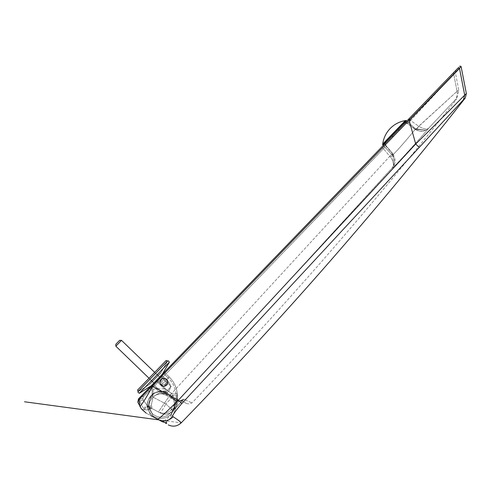 <?xml version="1.0" encoding="UTF-8"?>
<svg xmlns="http://www.w3.org/2000/svg" width="491" height="491" viewBox="0 0 491 491"><rect width="100%" height="100%" fill="white"/><g stroke="black" fill="none" stroke-linecap="round" stroke-linejoin="round"><path stroke-width="0.37" stroke-dasharray="2.46 1.84" d="M185.039 399.797C189.655 401.976 192.049 402.933 192.22 402.651C192.049 402.933 189.655 401.976 185.039 399.797L183.922 399.171L185.039 399.797M186.494 403.516L189.722 404.019L192.22 402.651C285.308 305.764 373.461 204.563 456.673 99.047L454.525 100.6L428.704 128.151C427.876 129.679 391.437 170.678 392.248 167.818L284.866 285.265L176.754 402.092C172.826 406.413 171.003 408.966 171.279 409.746L172.992 410.709L171.279 409.746A10.851 10.759 -62 0 1 158.354 411.937L169.769 395.482L153.511 386.859L143.568 396.556L142.771 398.459L143.237 400.233L147.938 406.266L160.078 412.857A10.851 10.777 118 0 0 172.936 410.764A10.851 10.777 118 0 1 160.078 412.857A10.851 0.908 -62 0 0 165.854 403.933A10.851 0.908 -62 0 1 160.078 412.857L151.829 408.469L151.909 406.886L151.246 405.296L153.075 397.139C156.997 393.622 161.336 392.99 166.093 395.243C161.336 392.99 156.997 393.622 153.075 397.139L151.246 405.296L151.909 406.886L151.829 408.469L147.938 406.266L143.237 400.233L142.771 398.459L143.568 396.556L153.511 386.859L383.44 148.718L153.511 386.859L169.769 395.482L389.817 156.273L383.44 148.718L389.817 156.273A4.069 0.46 139.6 0 0 392.505 153.382A4.069 0.46 139.6 0 0 392.211 153.425L392.714 154.027L392.192 154.966C392.352 156.905 416.601 128.083 415.564 128.771L415.134 129.201L407.96 123.572L404.958 121.952L403.258 123.173A2.713 2.105 44 0 0 405.21 122.719L398.428 129.741L408.997 118.797L405.21 122.719L406.603 122.609L415.134 129.201L415.564 128.771L406.757 121.111L415.564 128.771C416.601 128.083 392.352 156.905 392.192 154.966L383.293 145.416L392.192 154.966L392.714 154.027L393.776 165.547L392.248 167.818C394.199 165.252 393.672 161.717 390.658 157.2L389.817 156.273L169.769 395.482L176.754 402.092L284.866 285.265L392.248 167.818C391.437 170.678 427.876 129.679 428.704 128.151L425.734 130.244L415.134 129.201L425.734 130.244L428.704 128.151L454.525 100.6L456.673 99.047L458.803 90.258L455.347 72.465L453.715 74.153L455.347 72.465L456.059 70.066M454.427 71.754C456.605 69.501 456.605 69.501 454.427 71.754C456.605 69.501 456.605 69.501 454.427 71.754A2.713 2.713 44 0 0 453.715 74.153L410.568 120.541L418.706 126.236L457.053 91.326C459.373 89.822 459.38 89.847 457.066 91.406C459.38 89.847 459.373 89.822 457.053 91.326L418.817 126.328C423.813 129.164 427.109 129.771 428.704 128.151C427.109 129.771 423.813 129.164 418.817 126.328A4.069 0.957 -52.9 0 1 415.245 129.477L415.245 129.477A4.069 0.957 -52.9 0 1 415.134 129.201A4.069 0.957 -52.9 0 0 415.245 129.477L415.245 129.477A4.069 0.957 -52.9 0 0 418.817 126.328L418.706 126.236A4.069 0.902 -52.7 0 1 415.165 129.415A4.069 0.902 -52.7 0 1 415.061 129.145A4.069 0.902 -52.7 0 0 415.165 129.415A4.069 0.902 -52.7 0 0 418.706 126.236L410.568 120.541L407.653 123.664L453.715 74.153L457.053 91.326L453.715 74.153A2.713 2.713 44 0 1 454.427 71.754M451.18 75.117L408.997 118.797L451.18 75.117M141.377 408.825L139.978 406.603L138.849 399.821L459.453 68.145L458.25 67.789C460.429 65.536 460.429 65.536 458.25 67.789L138.523 398.876L392.309 136.075L381.759 146.999L383.44 148.718L386.043 146.269L392.211 153.425L386.043 146.269L386.19 145.901L383.44 148.718L381.759 146.999L151.774 385.159L153.511 386.859L151.774 385.159L140.942 396.378L143.568 396.556L140.942 396.378L138.523 398.876L137.787 402.178L139.634 399.404L137.787 402.178M466.358 93.572L464.695 95.125C463.185 96.61 442.686 117.539 415.717 143.998L409.181 120.559L459.508 68.439L464.695 95.125L463.43 99.765L181.854 403.504C174.213 412.385 171.316 416.798 173.151 416.736C178.755 420.449 181.425 422.493 181.167 422.88L158.826 419.873M459.508 68.439L461.086 66.457M165.854 422.972L165.903 422.205L165.811 423.586L166.768 423.174L161.699 421.395L166.504 421.683L172.709 416.202L165.903 422.205L166.504 421.683L161.699 421.395L153.511 417.043L162.239 421.689M150.706 415.558L148.448 410.04L150.706 415.558L148.448 410.04L150.706 415.558L146.287 413.207L157.807 419.332A12.889 12.784 118 0 0 173.151 416.736M177.269 404.283L172.709 416.202L177.269 404.283C177.687 401.313 179.362 400.282 182.302 401.19L180.934 400.435C188.581 404.676 188.581 404.676 180.934 400.435C188.581 404.676 188.581 404.676 180.934 400.435L182.302 401.19C179.362 400.282 177.687 401.313 177.269 404.283L175.25 404.375L176.742 400.429L171.261 414.803L172.709 416.202L171.261 414.803L175.25 404.375L177.269 404.283M183.922 399.171L178.067 401.374L183.29 399.944L183.922 399.171L183.29 399.944L178.067 401.374L171.347 398.152L178.067 401.374L183.922 399.171L172.992 410.709L183.922 399.171M405.284 120.688A0.681 0.681 0 0 1 406.217 120.645L382.802 144.894L384.373 143.268L386.043 146.269L385.177 144.802L385.312 143.323L385.177 144.802A2.713 1.602 162.5 0 0 385.232 144.035A2.713 1.602 162.5 0 0 384.373 143.268L385.65 141.414A2.713 2.007 44 0 1 385.312 143.323L385.232 144.035A2.713 1.602 162.5 0 1 385.177 144.802L384.686 143.973M147.748 407.806L148.392 410.04L144.274 409.66L139.843 401.791L139.634 399.404L140.942 396.378L139.634 399.404L142.771 398.459L139.634 399.404L139.843 401.791L144.274 409.66A2.713 2.375 -51.2 0 1 145.152 406.843A2.713 2.375 -51.2 0 1 147.938 406.266A2.713 2.375 -51.2 0 0 145.152 406.843A2.713 2.375 -51.2 0 0 144.274 409.66L145.011 409.727A2.713 2.578 -62 0 1 148.877 406.898A2.713 2.578 -62 0 0 145.011 409.727L148.392 410.04A2.713 2.105 160 0 1 148.356 409.942A2.713 2.105 160 0 1 149.141 407.64A2.713 2.105 160 0 1 151.909 406.886A2.713 2.105 160 0 0 149.141 407.64A2.713 2.105 160 0 0 148.356 409.942A2.713 2.105 160 0 0 148.392 410.04L147.748 407.806A13.564 13.564 0 0 0 148.448 410.04A13.564 13.564 0 0 1 147.748 407.806L147.748 407.806M166.578 394.801C159.446 388.24 144.636 401.405 150.32 409.255C144.636 401.405 159.446 388.24 166.578 394.801L176.742 400.429L182.302 401.19L176.742 400.429L177.736 398.661L176.742 400.429L166.578 394.801L167.578 393.033C161.594 390.204 156.169 390.996 151.308 395.402L147.742 407.763L151.246 405.296L147.736 407.745L151.308 395.402L153.075 397.139L151.308 395.402C156.169 390.996 161.594 390.204 167.578 393.033L166.093 395.243L167.578 393.033C158.366 385.687 142.292 400.153 148.448 410.04C142.292 400.153 158.366 385.687 167.578 393.033L166.578 394.801M419.142 147.355L415.717 143.998L178.356 400.208L151.314 385.631M181.854 403.504L178.356 400.208C167.161 411.323 160.318 417.694 157.807 419.332M390.658 157.2A4.069 0.914 141.9 0 0 393.107 154.125L393.107 154.125A4.069 0.914 141.9 0 0 392.714 154.027L392.211 153.425A4.069 0.46 139.6 0 1 392.505 153.382A4.069 0.46 139.6 0 1 389.817 156.273L390.658 157.2C393.672 161.717 394.199 165.252 392.248 167.818L393.776 165.547L392.714 154.027A4.069 0.914 141.9 0 1 393.107 154.125L393.107 154.125A4.069 0.914 141.9 0 1 390.658 157.2M408.997 118.797L410.568 120.541M172.832 395.942L171.347 398.152L172.832 395.942M382.802 144.894L404.958 121.952A2.713 1.663 107.6 0 0 405.713 122.701A2.713 1.663 107.6 0 0 406.603 122.609L405.713 122.701A2.713 1.663 107.6 0 1 405.388 122.529M166.768 423.174L166.504 421.677L166.768 423.174M392.892 136.608L392.309 136.075M399.005 130.275L398.428 129.741M384.766 141.936L382.741 144.035A27.134 27.134 0 0 1 405.357 120.614M171.279 409.746C171.003 408.966 172.826 406.413 176.754 402.092L169.769 395.482L158.354 411.937A10.851 10.759 -62 0 0 171.279 409.746M405.658 122.253L407.315 123.45L406.603 122.609A2.713 1.663 107.6 0 1 405.713 122.701L407.647 123.664L415.165 129.415L407.647 123.671L405.173 122.75M384.999 143.648A2.713 1.602 162.5 0 1 385.232 144.035L385.908 145.496L385.318 143.317M170.426 395.138L171.488 396.292C175.496 402.025 175.563 407.677 171.697 413.244C175.563 407.677 175.496 402.025 171.488 396.292L170.322 395.04L171.611 393.524L172.666 395.04C176.201 401.718 175.882 407.782 171.697 413.244A27.208 27.208 0 0 0 169.15 376.935L164.755 372.694L169.15 376.935C173.728 381.378 176.441 386.902 177.288 393.494L176.195 404.676L174.391 409.052L171.697 413.244L174.391 409.052L176.195 404.676L177.288 393.487L171.506 393.401L170.322 395.04L165.271 392.021L170.322 395.04L171.506 393.401L166.13 389.443L161.607 384.741L166.13 389.449L171.506 393.401L177.288 393.494C176.441 386.902 173.728 381.378 169.15 376.935L164.755 372.694L169.15 376.935A27.208 27.208 0 0 1 171.697 413.244C175.882 407.782 176.201 401.718 172.666 395.04L171.611 393.524L170.426 395.138M152.063 394.69C152.069 393.052 156.077 392.045 164.08 391.683C156.077 392.045 152.069 393.052 152.063 394.69A13.564 13.564 0 0 0 151.578 414.656A13.564 13.564 0 0 0 171.697 413.244A13.564 13.564 0 0 1 151.578 414.656A13.564 13.564 0 0 1 152.063 394.69L152.161 390.701L149.681 388.307L152.161 390.701C152.965 388.706 157.145 388.154 164.7 389.044L164.08 391.683L164.7 389.044C157.145 388.154 152.965 388.706 152.161 390.701L152.063 394.69A13.564 13.564 0 0 0 151.578 414.656A13.564 13.564 0 0 0 171.697 413.244A13.564 13.564 0 0 1 151.578 414.656A13.564 13.564 0 0 1 152.063 394.69L152.959 395.715L153.1 389.725L150.62 387.331L163.816 373.669L168.204 377.91A25.851 25.851 0 0 1 170.623 412.409A12.207 12.207 0 0 1 152.517 413.68A12.207 12.207 0 0 1 152.959 395.715L152.063 394.69M152.996 385.846L151.075 385.883L162.386 374.173L151.075 385.883L152.996 385.846L162.417 376.088L162.386 374.173L162.417 376.088L152.996 385.846L162.417 376.088L168.272 381.746L162.417 376.088L152.996 385.846L158.851 391.505L152.996 385.846M166.817 379.347A4.106 4.106 0 0 1 166.915 385.153A4.106 4.106 0 0 1 161.116 385.251A4.106 4.106 0 0 1 161.011 379.451A4.106 4.106 0 0 1 166.817 379.347A4.106 4.106 0 0 0 161.011 379.451A4.106 4.106 0 0 0 161.116 385.251A4.106 4.106 0 0 0 166.915 385.153A4.106 4.106 0 0 0 166.817 379.347M161.312 385.042A3.818 3.818 0 0 0 166.707 384.95A3.818 3.818 0 0 0 166.615 379.555A3.818 3.818 0 0 0 161.22 379.647A3.818 3.818 0 0 0 161.312 385.042A3.818 3.818 0 0 1 161.22 379.647A3.818 3.818 0 0 1 166.615 379.555A3.818 3.818 0 0 1 166.707 384.95A3.818 3.818 0 0 1 161.312 385.042M163.325 373.197L163.798 372.706A0.681 0.681 0 0 1 164.755 372.694A0.681 0.681 0 0 0 163.798 372.706A0.681 0.681 0 0 1 164.755 372.694A0.681 0.681 0 0 0 163.798 372.706L149.663 387.344L163.325 373.197L163.816 373.669L164.755 372.694L156.555 381.182L164.7 389.044A16.277 16.277 0 0 1 166.13 389.449L165.271 392.021A13.564 13.564 0 0 0 164.08 391.683A13.564 13.564 0 0 1 165.271 392.021L166.13 389.449A16.277 16.277 0 0 0 164.7 389.044L156.555 381.182L149.681 388.307A0.681 0.681 0 0 1 149.663 387.344A0.681 0.681 0 0 0 149.681 388.307A0.681 0.681 0 0 1 149.663 387.344A0.681 0.681 0 0 0 149.681 388.307L152.161 390.701L149.681 388.307L150.62 387.331L153.1 389.725L152.161 390.701L153.1 389.725L152.959 395.715A12.207 12.207 0 0 0 152.517 413.68A12.207 12.207 0 0 0 170.623 412.409L171.697 413.244A27.208 27.208 0 0 0 169.15 376.935L161.607 384.741L156.727 380.028L161.607 384.741L169.15 376.935A27.208 27.208 0 0 1 171.697 413.244L170.623 412.409A25.851 25.851 0 0 0 168.204 377.91L169.15 376.935L168.204 377.91L163.816 373.669L149.681 388.307L156.555 381.182L156.07 380.709L156.555 381.182L163.816 373.669M161.686 381.728L162.331 383.987L161.686 381.728L163.319 380.04L165.596 380.611L166.246 382.87L165.596 380.611L163.319 380.04L165.596 380.611L163.319 380.04L161.686 381.728L163.319 380.04L161.686 381.728L162.331 383.987L164.614 384.557L166.246 382.87L165.596 380.611L166.246 382.87L164.614 384.557L162.331 383.987L164.614 384.557L166.246 382.87L164.614 384.557L162.331 383.987L161.686 381.728M166.271 379.911A3.32 3.32 0 0 1 166.351 384.606A3.32 3.32 0 0 1 161.662 384.686A3.32 3.32 0 0 1 161.576 379.997A3.32 3.32 0 0 1 166.271 379.911A3.32 3.32 0 0 0 161.576 379.997A3.32 3.32 0 0 0 161.662 384.686A3.32 3.32 0 0 0 166.351 384.606A3.32 3.32 0 0 0 166.271 379.911M162.386 374.173L151.075 385.883L162.386 374.173M152.345 381.636L153.806 383.054L159.649 377.002L153.806 383.054L152.345 381.636L158.188 375.59L152.345 381.636L158.188 375.59L159.649 377.002L158.188 375.59L152.345 381.636M151.142 385.816L162.318 374.24L151.142 385.816L162.318 374.24L151.142 385.816L139.254 393.328L169.407 362.1L162.318 374.24M167.904 360.646L169.407 362.1L139.254 393.328L137.75 391.873L167.904 360.646L137.75 391.873L149.847 384.226L160.686 373L149.847 384.226L137.75 391.873L167.904 360.646L160.686 373L167.904 360.646M160.103 373.602L150.424 383.624L160.103 373.602A6.782 6.782 0 0 0 161.103 372.282A6.782 6.782 0 0 1 160.103 373.602L150.424 383.624L160.103 373.602M149.141 384.668A6.782 6.782 0 0 0 150.424 383.624A6.782 6.782 0 0 1 149.141 384.668L138.585 391.266L149.141 384.668L161.103 372.282L167.327 361.499L161.103 372.282L149.141 384.668M167.198 361.376L138.585 391.266L137.48 390.198L166.222 360.437L137.48 390.198L166.222 360.437L167.327 361.499L138.456 391.137M158.286 375.486L154.585 372.485L149.117 378.144L154.585 372.485L158.286 375.486L152.247 381.74L158.286 375.486L152.247 381.74L149.117 378.144L152.247 381.74L158.286 375.486M152.959 383.931L163.693 394.298L171.23 386.491L163.693 394.298L152.959 383.931L160.496 376.124L171.23 386.491L160.496 376.124L152.959 383.931M115.815 344.283L119.583 340.38M154.677 372.387L159.557 377.1L153.904 382.955L159.557 377.1L121.498 340.349L115.845 346.204L121.498 340.349L115.845 346.204L153.904 382.955L159.557 377.1L153.904 382.955L149.025 378.242M153.806 383.054L159.649 377.002L153.806 383.054M169.407 362.1L139.254 393.328M149.847 384.226L160.686 373L149.847 384.226M154.585 372.485L149.117 378.144L154.585 372.485M171.23 386.491L163.693 394.298L171.23 386.491M457.053 91.326A10.851 10.845 -127.8 0 1 454.525 100.6A10.851 10.845 -127.8 0 0 457.053 91.326M172.992 410.709L165.854 403.933L153.075 397.139L165.854 403.933L172.992 410.709A10.851 10.777 118 0 1 172.936 410.764A10.851 10.777 118 0 0 172.992 410.709M148.448 410.04L150.32 409.255L153.511 417.043L150.32 409.255L148.448 410.04M163.884 421.29L171.261 414.803L163.884 421.29M166.093 395.243L171.347 398.152L165.854 403.933L171.347 398.152L166.093 395.243M152.413 386.454A27.134 2.743 -62 0 1 139.978 406.603M408.426 119.387L409.181 120.559M144.274 409.66L141.954 409.445L144.274 409.66M171.678 417.184L170.359 415.656L171.678 417.184M403.258 123.173L385.65 141.414M147.994 410.01A2.713 2.701 -62 0 1 151.829 408.469A2.713 2.701 -62 0 0 147.994 410.01M139.843 401.791A2.713 2.068 -16.9 0 1 143.237 400.233A2.713 2.068 -16.9 0 0 139.843 401.791M146.797 390.308A2.713 0.779 44 0 1 148.933 391.302A2.713 0.779 44 0 0 146.797 390.308M138.849 399.821L138.523 398.876M164.08 391.683A13.564 13.564 0 0 1 165.271 392.021A13.564 13.564 0 0 0 164.08 391.683M163.558 386.626L168.272 381.746L163.558 386.626M177.417 395.077L172.666 395.04L177.417 395.077M171.488 396.292L172.666 395.04L171.488 396.292L172.55 397.79L171.488 396.292M150.136 386.859L150.62 387.331L150.136 386.859M172.985 410.814A10.851 10.851 0 0 0 173.035 410.758L183.29 399.944L180.841 400.386L183.29 399.944L173.041 410.758A10.851 10.851 0 0 1 172.985 410.814A10.851 10.851 0 0 1 160.078 412.857A10.851 10.851 0 0 0 172.985 410.814M182.302 401.19L181.21 400.816L182.302 401.19M393.757 165.584C395.163 166.222 394.666 155.174 392.192 154.966C394.666 155.174 395.163 166.222 393.757 165.584M415.564 128.771L425.734 130.244C423.696 131.852 420.198 131.6 415.245 129.477L415.245 129.477C419.24 131.717 422.739 131.969 425.734 130.238L415.564 128.771M393.107 154.125C395.445 158.759 395.666 162.564 393.776 165.541C395.666 162.564 395.445 158.759 393.107 154.125L392.505 153.382L393.107 154.125M392.505 153.382L385.914 145.496L392.505 153.382M147.736 407.745L148.356 409.942C148.245 408.868 149.405 408.383 151.829 408.469C149.239 408.518 148.079 409.009 148.356 409.942L147.736 407.745M168.438 391.333A6.782 6.782 0 0 0 168.272 381.746A6.782 6.782 0 0 1 168.438 391.333A6.782 6.782 0 0 1 158.851 391.505A6.782 6.782 0 0 0 168.438 391.333M177.288 393.487L177.141 392.413L177.288 393.487M175.422 406.824L176.195 404.676L175.422 406.824M174.857 408.107L174.391 409.046L174.857 408.107M173.863 409.212L171.697 413.244L173.863 409.212"/><path stroke-width="0.74" d="M454.427 71.754L451.18 75.117L454.427 71.754M137.787 402.178L138.523 398.876L458.25 67.789C460.429 65.536 460.429 65.536 458.25 67.789L459.453 68.145L138.849 399.821L139.978 406.603L141.954 409.445L146.287 413.207L141.377 408.825L137.787 402.178L141.377 408.825M162.239 421.689L157.807 419.332L162.239 421.689L166.768 423.168L165.811 423.586C169.082 425.329 169.082 425.329 165.811 423.586C169.082 425.329 169.082 425.329 165.811 423.586L165.854 422.972M180.528 423.488L181.167 422.88C181.425 422.493 178.755 420.449 173.151 416.736C171.316 416.798 174.213 412.385 181.854 403.504L463.43 99.765L464.695 95.125L459.508 68.439L409.181 120.559L415.717 143.998C442.686 117.539 463.185 96.61 464.695 95.125L466.358 93.572L465.296 97.961L463.43 99.765L465.296 97.961C376.253 211.222 281.539 319.531 181.167 422.88C177.325 426.403 173.035 427.078 168.284 424.899M459.889 66.101L461.086 66.457L459.508 68.439M382.808 143.961L405.284 120.688L382.808 143.961A0.681 0.681 0 0 0 382.802 144.894L383.293 145.416L382.802 144.894A0.681 0.681 0 0 1 382.808 143.961L405.284 120.688L382.808 143.961M405.713 122.701L405.21 122.719A2.713 2.105 44 0 1 403.258 123.173L406.217 120.645L406.757 121.111L406.217 120.645A0.681 0.681 0 0 0 405.284 120.688M150.706 415.558L157.807 419.332C160.318 417.694 167.161 411.323 178.356 400.208L415.717 143.998L419.142 147.355M403.332 122.713L382.741 144.035L403.332 122.713M173.151 416.736A12.889 12.784 118 0 1 157.807 419.332M405.388 122.529A2.713 1.663 107.6 0 1 404.958 121.952L405.658 122.253M151.314 385.631L178.356 400.208L181.854 403.504M384.686 143.973L384.373 143.268L385.65 141.414L403.258 123.173M410.568 120.541L408.997 118.797M385.318 143.317L385.318 143.317A2.713 2.007 44 0 0 385.65 141.414M382.802 144.894L384.373 143.268A2.713 1.602 162.5 0 1 384.999 143.648M392.309 136.075L392.892 136.608M398.428 129.741L399.005 130.275M405.357 120.614A27.134 27.134 0 0 0 382.741 144.035L384.766 141.936M154.677 372.387L121.498 340.349L119.583 340.38L121.498 340.349L115.845 346.204L115.815 344.283L115.845 346.204L149.025 378.242M151.142 385.816L139.254 393.328L137.75 391.873L167.904 360.646L169.407 362.1L162.318 374.24M139.254 393.328L169.407 362.1M138.456 391.137L137.48 390.198L166.222 360.437L167.198 361.376M115.815 344.283L119.583 340.38M139.978 406.603A27.134 2.743 -62 0 0 152.413 386.454M409.181 120.559L408.426 119.387M138.523 398.876L138.849 399.821M163.816 373.669L163.325 373.197M466.358 93.572L461.086 66.457M158.826 419.873L24.55 401.785"/></g></svg>

